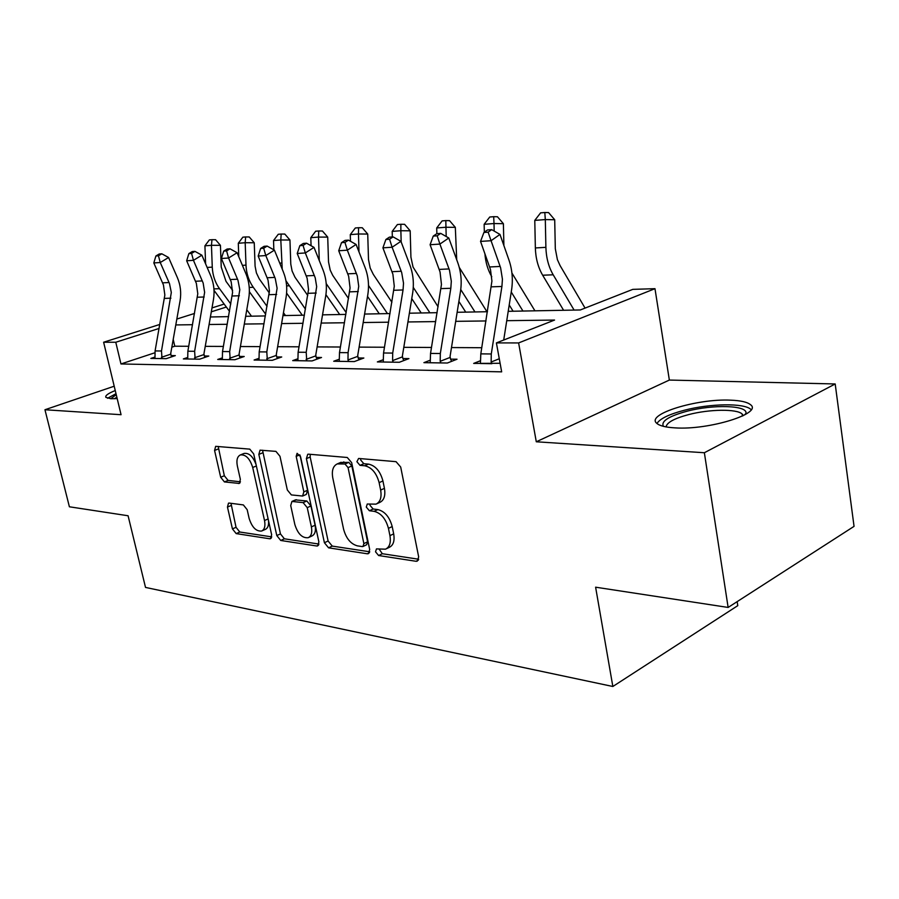 <?xml version="1.0" encoding="UTF-8"?>
<svg xmlns="http://www.w3.org/2000/svg" width="899" height="899" viewBox="0 0 899 899"><rect width="100%" height="100%" fill="white"/><g stroke="black" fill="none" stroke-linecap="round" stroke-linejoin="round"><path stroke-width="1.35" d="M375.524 551.806L378.614 555.526L416.035 561.279L417.226 561.167L418.676 556.919L400.696 467.042L396.054 461.67L358.6 458.456L356.903 461.693L360.016 465.345L364.747 465.772C371.68 467.345 376.479 472.964 379.131 482.651L380.648 490.067C381.839 497.372 380.288 502.069 375.996 504.137L367.264 504.024L366.275 507.058L369.377 510.744L374.108 511.329C381.041 513.093 385.817 518.768 388.447 528.342L389.93 535.647C391.087 542.681 389.615 547.188 385.491 549.188L376.467 548.896L375.524 551.806M379.142 549.109L382.322 553.717L418.698 559.245M360.645 458.636L360.724 460.063L363.825 463.704L368.568 464.12L364.747 465.772M369.95 504.182L370.04 505.339L373.141 509.014L377.872 509.587L374.108 511.329M115.241 390.537C108.116 393.414 104.992 395.695 105.868 397.347L110.88 398.729L117.185 398.594M674.969 427.868C708.839 430.306 763.273 413.315 750.463 404.662C747.26 402.044 740.63 400.549 730.584 400.167C696.95 398.448 645.516 414.304 656.742 423.305C659.506 425.8 665.586 427.328 674.969 427.868M229.234 503.08L228.492 503.159L227.458 507.058L232.436 528.882L236.179 533.601L269.7 538.771L270.554 538.692L271.644 534.781L253.698 453.928L249.765 449.129L215.659 446.342L214.569 450.444L220.671 477.234L224.424 481.92L239.269 483.437L240.37 479.403L237.347 465.94C236.257 460.142 237.28 456.467 240.393 454.916C245.798 454.377 249.9 458.569 252.709 467.48L264.52 520.532C265.542 526.072 264.576 529.567 261.62 531.039C256.148 531.534 251.99 527.32 249.135 518.375L247.18 509.699L243.359 504.923L229.234 503.08M154.853 352.779L120.96 363.96L115.78 342.249L103.621 342.227L159.82 324.438M728.134 607.443L704.366 452.736L835.193 383.963L854.05 526.365L728.134 607.443L595.61 587.193L612.848 686.488L145.514 587.418L128.085 515.756L69.392 506.789L44.95 409.742L121.062 414.709L103.621 342.227M835.193 383.963L669.35 380.063L536.287 441.78L704.366 452.736M536.287 441.78L518.622 342.935L496.394 342.901L554.559 320.066L506.744 320.685M120.96 363.96L501.664 371.849L496.394 342.901M324.404 542.726L328.573 547.828L367.298 553.784L368.365 553.683L369.691 549.547L351.678 462.67L347.272 457.49L308.571 454.175L307.739 454.276L306.402 458.636L324.404 542.726L328.101 541.007L332.259 546.098L369.747 551.795M316.718 545.996L280.735 540.468L276.791 535.557L258.833 454.388L260.047 450.163L275.926 451.377L279.971 456.276L287.32 489.966L291.377 494.922L302.581 496.046L303.84 491.865L296.176 456.344L297.097 453.31L300.569 456.726L318.875 541.895L317.673 545.918L316.718 545.996L318.572 545.142M114.207 386.21L44.95 409.742M481.785 347.722L451.489 347.565M431.509 347.464L403.797 347.329M384.491 347.239L359.106 347.115M340.429 347.014L317.133 346.902M299.041 346.812L277.634 346.711M260.103 346.621L240.404 346.531M223.39 346.441L205.253 346.351M188.734 346.272L174.777 346.205L171.833 347.171M500.102 363.286L473.683 363.421L480.549 360.679M430.318 360.173L423.912 362.657L447.376 363.016L457.029 359.218L450.568 359.139L451.635 361.342M383.345 359.679L377.355 361.926L399.325 362.275L408.921 358.611L402.876 358.532L403.842 360.544M339.316 359.195L333.709 361.252L354.307 361.578L363.848 358.027L358.173 357.959L359.061 359.814M297.962 358.735L292.703 360.623L312.065 360.926L321.527 357.487L316.201 357.42L317.01 359.128M259.058 358.285L254.102 360.027L272.341 360.308L281.724 356.982L276.701 356.914L277.454 358.499M222.39 357.858L217.715 359.465L234.92 359.724L244.213 356.498L239.482 356.442L240.168 357.903M187.756 357.442L183.351 358.926L199.6 359.184L208.804 356.049L204.331 355.982L204.972 357.353M154.999 357.038L150.841 358.431L166.225 358.667L175.327 355.611L171.091 355.566L171.687 356.836M612.848 686.488L737.776 605.656L737.169 601.622M508.216 311.324L580.316 309.964L632.795 289.366L654.978 288.68L518.622 342.935M669.35 380.063L654.978 288.68M176.822 319.055L194.521 313.448M211.995 307.919L224.154 304.076M159.101 328.45L115.78 342.249M486.022 320.954L455.692 321.336M435.689 321.595L407.944 321.954M388.604 322.202L363.185 322.527M344.486 322.763L321.145 323.067M303.03 323.303L281.589 323.573M264.025 323.809L244.303 324.056M227.256 324.281L209.085 324.505M192.532 324.719L175.777 324.932M210.411 316.976L228.593 316.628M245.641 316.302L265.385 315.931M282.96 315.594L304.413 315.189M322.539 314.852L345.879 314.403M364.589 314.054L390.031 313.571M409.371 313.2L437.128 312.672M457.142 312.29L487.483 311.717M226.346 307.042L211.31 311.818M174.777 346.205L173.215 339.406M386.435 548.738L389.222 547.379C393.346 545.378 394.83 540.872 393.683 533.86L389.93 535.647M377.872 509.587C384.806 511.351 389.582 517.004 392.2 526.556L393.683 533.86M376.76 503.788L379.771 502.417C384.064 500.338 385.626 495.652 384.435 488.359L380.648 490.067M368.568 464.12C375.501 465.682 380.288 471.29 382.929 480.954L384.435 488.359M310.2 454.31L310.177 457.063L328.101 541.007M362.207 546.581L362.949 546.513L363.87 543.603L348.059 467.604L344.991 463.985L337.271 463.906C333.035 465.974 331.54 470.66 332.787 477.942L343.598 529.23C346.137 538.445 350.722 543.985 357.353 545.85L362.207 546.581M363.129 546.423L366.657 544.738L367.59 541.839L363.87 543.603M340.552 462.513L348.79 462.367L351.857 465.974L367.59 541.839M318.954 544.064L284.387 538.804L280.735 540.468M262.553 450.23L280.443 533.916L284.387 538.804M302.749 495.978L306.312 494.428L307.57 490.247L300.052 455.299M294.861 524.578C297.827 533.905 302.266 538.287 308.188 537.703C311.324 536.152 312.391 532.556 311.391 526.893L307.233 507.632L303.12 502.62L291.928 501.44L290.714 505.553L294.861 524.578M308.728 537.456L311.874 536.006C315.01 534.467 316.088 530.871 315.088 525.218L311.391 526.893M295.479 499.9L306.84 500.99L310.953 505.991L315.088 525.218M262.036 530.848L265.261 529.421C267.936 528.174 268.992 525.14 268.43 520.33M256.046 464.536C253.012 456.456 249.023 452.759 244.112 453.433L240.393 454.916M218.199 446.421L224.334 475.751L228.088 480.414L240.449 481.808M230.987 503.316L236.044 527.308L239.786 532.017L271.756 536.883M585.058 308.099L560.077 265.565L557.402 259.676L555.312 248.753L554.705 219.749L545.311 219.581L545.884 247.337C546.199 257.755 548.626 266.913 553.188 274.791L574.101 310.076M544.816 212.512L545.311 219.581L534.781 220.39L540.602 212.861L544.816 212.512L548.581 212.591L554.705 219.749M534.781 220.39L535.355 247.955C535.669 258.316 538.108 267.396 542.67 275.229L563.594 310.279M480.808 353.869L491.281 353.97L491.135 362.027L491.888 363.702L480.426 363.522L480.808 353.869L491.922 281.072L490.494 269.633L480.538 241.404L491.056 240.718L488.135 232.156L491.708 229.65L487.505 229.964L483.932 232.459L488.135 232.156M491.281 353.97L501.923 286.466L502.429 279.196L500.608 267.778L491.056 240.718L499.968 234.425L508.969 260.058C512.25 269.666 513.115 279.611 511.576 289.916L503.71 340.024M491.135 362.027L499.282 358.746M499.968 234.425L491.708 229.65M483.932 232.459L480.538 241.404M503.889 245.596L503.395 223.682L494.012 223.536L494.18 231.077M493.697 216.681L494.012 223.536L484.145 224.3L489.753 217.007L493.697 216.681L497.45 216.76L503.395 223.682M484.145 224.3L484.336 232.167M484.898 253.642C485.561 262.339 487.854 270.037 491.764 276.723M509.216 304.952L513.104 311.234M511.25 292.018L522.948 311.043M534.939 310.818L511.913 273.026M486.955 311.728L459.277 267.43M456.714 259.755L455.321 227.357L445.96 227.245L446.196 236.504M445.814 220.592L445.96 227.245L436.712 227.953L442.117 220.896L445.814 220.592L449.556 220.66L455.321 227.357M436.712 227.953L436.858 233.661M458.883 301.412L465.738 312.133M460.749 289.557L474.975 311.953M438.083 306.795L413.046 267.059L410.922 257.148L410.18 230.818L400.864 230.717L401.179 241.977M400.864 224.267L400.864 230.717L392.178 231.391L397.392 224.548L400.864 224.267L404.595 224.312L410.18 230.818M392.178 231.391L392.335 236.931M411.753 298.614L421.204 312.976M413.27 287.41L429.891 312.807M430.542 353.419L440.33 353.509L440.195 361.297L440.926 362.915L430.216 362.747L430.542 353.419L441.454 284.455L440.061 271.992L430.093 244.73L439.903 244.078L437.184 235.808L440.735 233.38L436.813 233.673L433.251 236.089L437.184 235.808M440.33 353.509L450.826 288.276L451.309 281.252L449.478 270.217L439.903 244.078L448.781 237.988L457.805 262.744C461.086 272.026 461.974 281.645 460.457 291.602L450.062 356.465L450.568 359.139M440.195 361.297L449.972 357.487M448.781 237.988L440.735 233.38M433.251 236.089L430.093 244.73M383.547 352.992L392.706 353.082L392.582 360.611L393.279 362.173L383.255 362.027L383.547 352.992L394.29 286.264L392.885 274.206L382.918 247.843L392.11 247.236L389.559 239.224L393.099 236.875L389.413 237.145L385.885 239.482L389.559 239.224M392.706 353.082L403.044 289.961L403.516 283.174L401.673 272.498L392.11 247.236L400.932 241.325L409.955 265.261C413.237 274.229 414.136 283.533 412.641 293.175L402.392 355.937L402.876 358.532M392.582 360.611L402.303 356.925M400.932 241.325L393.099 236.875M385.885 239.482L382.918 247.843M339.496 352.599L348.082 352.678L347.98 359.971L348.643 361.488L339.249 361.342L339.496 352.599L350.071 287.95L348.655 276.274L338.721 250.754L347.34 250.18L344.946 242.415L348.464 240.134L345.014 240.393L341.496 242.663L344.946 242.415M348.082 352.678L358.735 286.298L357.274 275.869L347.34 250.18L356.094 244.449L365.095 267.61C368.376 276.296 369.275 285.309 367.815 294.647L357.723 355.453L358.173 357.959M347.98 359.971L357.633 356.409M356.094 244.449L348.464 240.134M341.496 242.663L338.721 250.754M391.897 302.233L373.31 274.397L370.208 268.093L368.5 259.609L367.725 234.066L358.465 233.987L358.993 251.911M358.589 227.717L358.465 233.987L350.284 234.628L355.319 227.986L358.589 227.717L362.297 227.762L367.725 234.066M350.284 234.628L350.486 241.28M367.522 296.412L379.266 313.773M368.5 285.444L387.458 313.616M298.12 352.228L306.199 352.296L306.75 360.836L297.906 360.701L298.12 352.228L308.537 289.534L307.121 278.218L297.221 253.484L305.323 252.956L303.075 245.427L306.559 243.202L303.311 243.438L299.839 245.652L303.075 245.427M306.199 352.296L316.673 286.657L315.223 277.836L305.323 252.956L314.009 247.382L322.977 269.824C326.236 278.24 327.157 286.972 325.708 296.029L315.763 354.993L316.201 357.42M306.098 359.375L315.673 355.914M314.009 247.382L306.559 243.202M299.839 245.652L297.221 253.484M663.428 426.34C660.754 421.294 668.598 416.259 686.971 411.236C712.997 404.303 747.71 405.213 745.979 413.282L745.676 414.327M743.215 415.664L742.158 414.023C736.944 408.73 709.311 409.157 688.645 414.596C674.194 418.462 666.687 422.575 666.114 426.913M751.148 409.697L750.845 409.405C744.282 402.876 710.053 403.494 684.521 410.202C669.114 414.237 659.933 418.676 656.955 423.496M110.701 398.718L116.241 394.672M116.848 397.201L114.375 398.74M116.005 393.683L107.554 398.268M348.531 298.513L332.709 275.352L330.225 270.172L328.528 261.935L327.719 237.122L318.516 237.078L319.269 260.53M318.763 230.976L318.516 237.078L310.796 237.673L315.673 231.223L318.763 230.976L322.438 231.009L327.719 237.122M310.796 237.673L311.065 245.73M326.202 283.601L346.182 312.571M325.921 294.658L339.698 314.526M307.761 295.479L294.951 277.173L292.108 271.037L290.782 264.126L289.95 240.022L280.814 239.977L282.23 269.206M281.162 234.043L280.814 239.977L273.532 240.539L278.252 234.279L281.162 234.043L284.814 234.066L289.95 240.022M273.532 240.539L273.847 249.821M285.938 280.746L305.435 309.166M286.601 293.108L302.3 315.234M269.284 292.939L259.249 278.881L256.417 272.925L255.091 266.205L254.248 242.752L245.191 242.73L245.989 265.138C246.371 273.554 248.798 280.938 253.271 287.275L267.037 306.345M245.629 236.943L245.191 242.73L238.291 243.258L242.865 237.167L245.629 236.943L249.248 236.965L254.248 242.752M238.291 243.258L238.774 256.721M249.36 291.692L265.677 314.212M285.489 315.549L283.455 312.706M259.193 351.869L266.801 351.936L267.34 360.229L259.013 360.094L259.193 351.869L269.442 291.029L268.026 280.05L258.182 256.058L265.812 255.563L263.688 248.248L267.138 246.09L264.092 246.315L260.643 248.461L263.688 248.248M266.801 351.936L277.106 288.242L275.263 278.533L265.812 255.563L274.409 250.136L283.342 271.903C286.59 280.072 287.5 288.545 286.084 297.333L276.296 354.554L276.701 356.914M266.711 358.802L276.207 355.453M274.409 250.136L267.138 246.09M260.643 248.461L258.182 256.058M222.502 351.543L229.672 351.599L230.2 359.656L222.345 359.533L222.502 351.543L232.583 292.433L231.167 281.769L221.39 258.485L228.582 258.013L226.593 250.911L230.009 248.809L227.121 249.023L223.716 251.113L226.593 250.911M229.672 351.599L239.808 289.736L237.977 280.308L228.582 258.013L237.1 252.731L245.978 273.869C249.203 281.792 250.124 290.029 248.72 298.569L239.089 354.15L239.482 356.442M229.593 358.274L238.999 355.015M237.1 252.731L230.009 248.809M223.716 251.113L221.39 258.485M187.857 351.228L194.633 351.284L195.139 359.117L187.722 358.993L187.857 351.228L197.78 293.771L196.364 283.399L186.666 260.777L193.454 260.328L191.566 253.417L194.948 251.372L192.229 251.574L188.857 253.619L191.566 253.417M194.633 351.284L204.624 292.332L203.163 283.084L193.454 260.328L201.882 255.192L210.692 275.712C213.895 283.421 214.816 291.422 213.434 299.727L203.949 353.757L204.331 355.982M194.566 357.768L203.871 354.611M201.882 255.192L194.948 251.372M188.857 253.619L186.666 260.777M232.616 290.377L226.02 281.365L221.233 267.048L220.435 245.337L211.456 245.326L212.265 267.138C212.658 275.33 215.075 282.511 219.513 288.68L230.796 304.008M211.973 239.696L211.456 245.326L204.927 245.832L209.355 239.909L211.973 239.696L215.569 239.707L220.435 245.337M204.927 245.832L205.601 263.857M214.029 290.377L229.515 311.335M251.495 316.19L246.787 309.75M155.089 350.925L161.494 350.992L162 358.6L154.976 358.487L155.089 350.925L164.854 295.029L163.438 284.938L153.819 262.935L160.247 262.519L158.46 255.788L161.809 253.799L159.235 253.99L155.898 255.979L158.46 255.788M161.494 350.992L171.316 292.49L169.495 283.578L160.247 262.519L168.585 257.507L177.317 277.465C180.508 284.961 181.418 292.748 180.07 300.828L170.731 353.397L171.091 355.566M161.438 357.296L170.641 354.217M168.585 257.507L161.809 253.799M155.898 255.979L153.819 262.935M382.322 553.717L378.614 555.526M363.825 463.704L360.016 465.345M373.141 509.014L369.377 510.744M392.2 526.556L388.447 528.342M382.929 480.954L379.131 482.651M418.383 560.111L416.035 561.279M310.177 457.063L306.402 458.636M369.388 552.773L367.298 553.784M332.259 546.098L328.573 547.828M351.857 465.974L348.059 467.604M348.79 462.367L344.991 463.985M343.935 461.929L340.137 463.547M280.443 533.916L276.791 535.557M262.575 452.894L258.833 454.388M307.57 490.247L303.84 491.865M299.794 454.849L296.176 456.344M310.953 505.991L307.233 507.632M306.84 500.99L303.12 502.62M296.49 499.732L292.771 501.35M268.127 518.948L264.52 520.532M256.372 465.985L252.709 467.48M239.954 482.943L238.538 483.527M228.088 480.414L224.424 481.92M224.334 475.751L220.671 477.234M218.255 448.994L214.569 450.444M271.341 538.029L269.7 538.771M239.786 532.017L236.179 533.601M236.044 527.308L232.436 528.882M231.099 505.519L227.458 507.058M545.884 247.337L535.355 247.955M553.188 274.791L542.67 275.229M491.427 286.837L501.923 286.466M489.652 266.958L500.159 266.452M441.016 288.613L450.826 288.276M439.218 269.408L449.028 268.936M393.863 290.287L403.044 289.961M392.031 271.7L401.224 271.251M349.655 291.849L358.274 291.546M347.812 273.847L356.431 273.431M308.121 293.321L316.223 293.029M306.278 275.869L314.38 275.476M281.601 263.025L279.746 263.137M288.927 285.792L286.612 285.893M245.989 265.138L242.404 265.351M253.271 287.275L249.237 287.444M269.037 294.703L276.667 294.434M267.183 277.769L274.824 277.398M232.189 296.007L239.392 295.749M230.335 279.555L237.538 279.207M197.387 297.232L204.197 296.996M195.532 281.252L202.342 280.915M212.265 267.138L207.141 267.441M219.513 288.68L213.928 288.916M164.472 298.401L170.911 298.176M162.618 282.848L169.057 282.533M341.058 462.288L337.271 463.906M295.636 499.822L291.928 501.44M744.642 414.911L745.979 413.282M742.45 416.035L742.158 414.023"/></g></svg>
